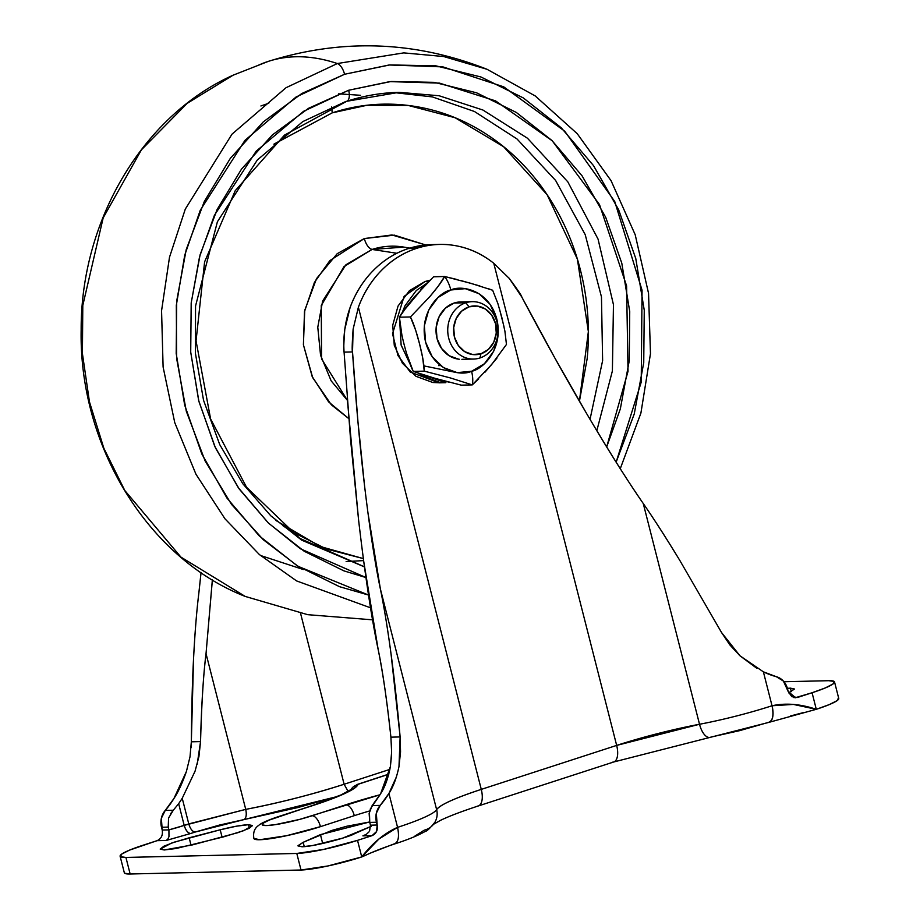 <?xml version="1.0" encoding="UTF-8"?>
<svg xmlns="http://www.w3.org/2000/svg" width="920" height="920" viewBox="0 0 920 920"><rect width="100%" height="100%" fill="white"/><g stroke="black" fill="none" stroke-linecap="round" stroke-linejoin="round"><path stroke-width="1.38" d="M506.46 344.448L504.896 331.108L501.791 317.296L497.869 303.531L492.648 290.248L470.89 283.325L444.636 276.506A20.148 9.361 72 0 1 450.846 289.984C460.839 284.97 488.647 289.144 496.8 319.067C503.987 349.312 482.39 369.529 471.569 371.277A20.148 9.361 72 0 1 472.27 384.893L491.591 364.63L506.46 344.448M463.116 302.024A28.704 25.185 88.7 0 0 454.169 303.025L465.876 302.749A28.704 25.185 -91.3 0 1 474.823 301.748A28.704 25.185 -91.3 0 1 497.961 327.566A28.704 25.185 -91.3 0 1 479.952 357.972A28.704 25.185 88.7 0 0 497.099 322.506A28.704 25.185 88.7 0 0 465.876 302.749L469.004 306.843A24.403 21.401 -91.3 0 1 495.535 323.633A24.403 21.401 -91.3 0 1 480.964 353.774L479.952 357.972L480.964 353.774L488.382 349.439L493.752 342.183L496.259 333.12L495.535 323.633L491.682 315.169L485.288 308.993L477.319 306.072L469.004 306.843L461.598 311.19L456.228 318.435L453.709 327.497L454.434 336.984L458.286 345.46L464.68 351.624L472.65 354.545L480.964 353.774A24.403 21.401 -91.3 0 1 454.434 336.984A24.403 21.401 -91.3 0 1 469.004 306.843L465.876 302.749A28.704 25.185 88.7 0 0 448.741 338.215A28.704 25.185 88.7 0 0 479.952 357.972A28.704 25.185 -91.3 0 1 471.017 358.972A28.704 25.185 -91.3 0 1 447.867 333.155A28.704 25.185 -91.3 0 1 465.876 302.749L454.169 303.025A28.704 25.185 88.7 0 0 436.16 333.431A28.704 25.185 88.7 0 0 459.298 359.237M429.743 280.278L425.12 281.486L428.582 281.405L425.12 281.486L429.755 280.267M439.829 382.812L432.825 382.501L415.966 376.315L402.419 363.25L394.266 345.31L392.725 325.22L398.049 306.038L409.423 290.674L425.12 281.486L404.11 296.366L392.529 333.741L397.934 355.522L410.251 372.036L438.989 382.835L445.878 382.674L419.117 373.508L422.855 376.153L439.725 382.341L445.878 382.674M401.902 335.087L399.418 317.204L408.997 303.462M420.762 289.604L427.041 282.934M433.573 276.805L444.636 276.506L433.619 276.759L414.276 297.045C406.732 305.969 401.775 312.685 399.418 317.204L410.447 316.952C413.482 323.012 416.53 332.028 419.577 343.999C422.625 355.959 424.189 365.01 424.258 371.139L413.229 371.404L406.64 353.683M423.936 365.907L453.893 372.013M449.73 382.363L445.464 381.236M426.029 375.693L418.071 373.163M413.322 371.438L413.229 371.404C410.182 365.332 407.146 356.316 404.087 344.356C401.039 332.396 399.487 323.346 399.418 317.204L410.447 316.952L415.656 330.199L419.577 343.999L422.694 357.788L424.258 371.139L450.478 377.959L472.27 384.893L461.242 385.147L435.022 378.327L413.229 371.404L424.258 371.139L450.478 377.959L472.27 384.893L478.71 378.844M426.374 283.613L416.311 290.513L404.938 305.877L402.235 312.547M399.832 323.15L401.154 345.149L410.136 364.251L401.097 344.931L399.832 323.15M402.247 312.524L426.362 283.624M461.242 385.147L472.27 384.893A20.148 9.361 -108 0 0 471.569 371.277L484.403 363.756L493.706 351.198L498.053 335.512L496.8 319.067L490.13 304.393L479.055 293.721L465.255 288.661L450.846 289.984L438.012 297.505L428.709 310.063L424.35 325.76L425.615 342.194L432.285 356.868L443.359 367.551L457.159 372.611L471.569 371.277C461.575 376.291 433.768 372.117 425.615 342.194C418.428 311.949 440.013 291.732 450.846 289.984A20.148 9.361 -108 0 0 444.636 276.506C442.278 281.025 437.322 287.741 429.778 296.666L410.447 316.952L429.778 296.666L438.058 286.407L444.636 276.506L456.251 279.312M485.081 372.082L496.869 358.214M503.976 326.589L499.238 307.993M492.648 290.248L487.991 288.558M479.895 285.97L460.483 280.439M458.459 359.145L449.086 355.706L441.565 348.45L437.023 338.491L436.172 327.324L439.139 316.664L445.452 308.131L454.169 303.025L460.954 301.921M440.45 365.504L438.587 365.619M795.075 697.797L812.072 692.748L797.559 697.452L793.73 697.544L797.559 697.452L791.821 696.693L788.198 691.529L783.369 681.042L776.399 676.729A91.85 80.569 -91.3 0 1 763.381 671.83L772.029 705.755C774.042 715.748 772.696 721.337 767.981 722.51L739.737 730.63L711.022 737.046A17.227 7.912 -100.7 0 1 709.895 737.426A17.227 7.912 -100.7 0 1 699.522 724.258L616.664 745.407L481.275 789.383A17.227 8.004 72 0 1 478.411 805.92A17.227 8.004 -108 0 0 481.275 789.383L358.386 307.257A103.339 90.643 -91.3 0 1 416.668 248.354L408.399 248.549A103.339 90.643 88.7 0 0 350.117 307.452L344.793 329.394C343.723 343.493 343.493 351.084 344.08 352.141L352.521 351.946C351.923 351.118 352.13 343.516 353.13 329.13L358.386 307.257L481.275 789.383L616.664 745.407L493.775 263.292C482.54 254.299 470.166 248.492 456.653 245.881C443.141 243.259 429.812 244.087 416.668 248.354C403.523 252.62 391.839 259.923 381.627 270.238C371.416 280.565 363.664 292.905 358.386 307.257L353.13 329.13L352.521 351.946L344.08 352.141C343.022 336.674 345.034 321.781 350.117 307.452C355.396 293.101 363.147 280.761 373.359 270.434C383.582 260.118 395.255 252.816 408.399 248.549L416.668 248.354A103.339 90.643 -91.3 0 1 440.68 244.421A103.339 90.643 -91.3 0 1 493.775 263.292L509.289 278.45L521.766 296.976L554.656 357.638L586.603 413.528C609.12 451.57 628.015 481.562 643.252 503.504L699.522 724.258A80.373 9.798 -14.3 0 0 772.029 705.755L763.381 671.83L739.979 655.799L721.556 632.546L679.834 560.464C665.815 537.464 653.625 518.477 643.252 503.504C654.327 519.535 666.517 538.522 679.834 560.464L721.556 632.546L729.894 644.966L739.979 655.799L756.942 668.391M791.303 691.633L790.418 688.148L794.42 688.988L788.658 692.875L794.431 689.068L790.418 688.148L791.303 691.633M249.366 828.184L248.48 824.699L252.482 825.527L243.581 830.691L223.548 836.878L176.157 848.505L164.22 849.976L160.206 849.056L163.944 846.181L174.478 842.087L220.202 829.794L236.532 826.171L248.48 824.699L252.494 825.619L248.756 828.494L238.222 832.588L192.475 844.894L164.22 849.976L160.218 849.148L171.361 843.157L189.152 837.798L191.049 845.25L189.152 837.798L220.202 829.794C232.518 826.678 241.937 824.987 248.48 824.699L249.366 828.184M124.66 873.241L130.145 874L301.012 870.009L327.934 865.961L361.744 856.934L378.867 839.04L397.566 827.356L388.93 793.442A91.85 80.569 -91.3 0 1 380.202 805.402L376.326 813.234L377.177 825.021L376.544 831.565L372.025 835.659L357.523 840.362L361.744 856.934L357.523 840.362L372.025 835.659L362.894 835.866L366.585 834.187L362.894 835.866L366.229 834.428L362.894 835.866L372.025 835.659C376.268 833.704 377.982 830.162 377.177 825.021L376.464 822.25L369.759 822.411L369.138 813.372L372.151 805.586L380.661 793.638A91.85 80.569 -91.3 0 1 377.085 799.043L370.162 809.197M368.724 853.748L393.518 844.123C398.245 842.95 399.591 837.361 397.566 827.356A80.373 9.798 -14.3 0 0 436.632 809.634L380.362 588.88C375.049 563.707 369.782 529.299 364.538 485.656L357.938 421.521L352.521 351.946C355.729 400.177 359.731 444.751 364.538 485.656M414.793 836.154L424.212 830.196A17.227 16.985 29.3 0 0 434.999 822.077A17.227 16.985 -150.7 0 0 436.632 809.634L380.362 588.88C383.939 606.061 387.515 627.842 391.08 654.246C394.105 676.395 397.118 703.961 400.131 736.943L398.992 766.452C396.716 777.619 393.357 786.623 388.93 793.442L397.566 827.356C399.591 837.361 398.245 842.95 393.518 844.123L394.622 843.939C373.635 851.057 368.092 854.335 361.744 856.934C372.634 842.938 384.572 833.071 397.566 827.356A80.373 9.798 165.7 0 0 436.632 809.634A17.227 16.985 29.3 0 1 434.999 822.077C430.215 828.115 426.891 831.277 425.04 831.519C417.944 835.567 407.813 839.707 394.622 843.939M790.591 715.944L803.252 712.632M769.166 722.292A17.227 8.004 -108 0 0 772.029 705.755L793.373 704.421L816.293 709.308L812.072 692.748L825.194 687.976L832.968 684.008L834.198 681.456L828.713 680.696A45.931 5.6 165.7 0 1 834.543 681.984A45.931 5.6 165.7 0 1 812.072 692.748L816.293 709.308L829.426 704.536L837.188 700.58L838.43 698.015M162.219 830.047L161.368 818.259L165.243 810.416A91.85 80.569 88.7 0 0 173.96 798.468L186.415 771.466L190.014 756.769L191.337 741.819C191.624 708.756 192.361 681.099 193.545 658.858C194.925 632.351 196.696 610.431 198.846 593.124C196.581 611.662 194.821 633.569 193.545 658.858L191.337 741.819L200.548 741.6C201.63 703.19 203.446 673.854 206.034 653.614L245.732 809.37A109.077 13.294 -14.3 0 0 344.126 784.254L300.541 613.272L344.126 784.254L389.884 769.384L344.126 784.254L348.105 791.453L344.126 784.254C311.868 794.569 279.07 802.942 245.732 809.37L206.034 653.614L212.382 579.887M124.315 872.712A45.931 5.6 -14.3 0 0 130.145 874L125.925 857.44L130.145 874L301.012 870.009L296.792 853.449L125.925 857.44A45.931 5.6 165.7 0 1 120.094 856.14A45.931 5.6 165.7 0 1 142.565 845.388L157.067 840.673L129.432 850.16L121.67 854.116L120.428 856.681L125.925 857.44L296.792 853.449L323.714 849.401L357.523 840.362A45.931 5.6 165.7 0 1 296.792 853.449L301.012 870.009A45.931 5.6 -14.3 0 0 361.744 856.934L361.744 856.934M201.031 572.573L198.846 593.124L201.054 572.585M433.159 824.504L440.749 820.226C449.42 816.063 461.943 811.313 478.319 805.954L613.72 761.978L769.074 722.327L816.293 709.308C800.481 703.984 785.726 702.799 772.029 705.755A80.373 9.798 165.7 0 1 699.522 724.258L643.252 503.504C626.462 479.182 607.58 449.19 586.603 413.528C565.627 377.878 544.019 339.031 521.766 296.976C521.824 295.906 517.661 289.731 509.289 278.45L508.783 277.863M709.895 737.426A17.227 7.912 79.3 0 1 699.522 724.258A91.85 11.189 -14.3 0 0 616.664 745.407A17.227 8.004 72 0 1 613.812 761.956A17.227 8.004 -108 0 0 616.664 745.407L493.775 263.292M481.275 789.383C454.986 798.043 440.105 804.793 436.632 809.634A91.85 11.189 -14.3 0 1 481.275 789.383M370.461 825.171L369.759 822.411L370.461 825.171L377.177 825.021L370.461 825.171L369.61 830.909M433.435 244.582L408.399 248.549A103.339 90.643 88.7 0 1 432.411 244.617M346.138 561.556L363.596 560.602L378.178 649.589C371.599 618.493 365.067 575.345 358.604 520.168L350.554 439.484L344.08 352.141M212.347 579.865L206.034 653.614C203.216 676.936 201.399 706.261 200.548 741.6L198.927 756.608L195.063 771.178L182.229 798.272L195.063 771.178M170.499 813.843L173.282 810.232L165.243 810.416A17.227 15.111 88.7 0 0 161.506 827.275L162.208 830.035L168.923 829.874L184.195 825.389C185.713 830.38 187.841 833.094 190.601 833.52L195.017 832.094L190.601 833.52C187.921 833.071 185.782 830.357 184.195 825.389L188.772 823.906C190.302 828.897 192.383 831.622 195.017 832.094L244.202 819.536L219.408 825.079L195.017 832.094C192.383 831.611 190.302 828.885 188.772 823.906L182.229 798.272L188.772 823.906L245.732 809.37C246.778 814.476 246.261 817.857 244.202 819.536L337.226 796.559L297.735 807.576L244.202 819.536C246.261 817.869 246.767 814.476 245.732 809.37L184.195 825.389L178.664 803.678L173.282 810.232L168.567 818.041L168.222 827.114L168.923 829.874A34.488 4.197 -14.3 0 0 184.195 825.389L178.664 803.678L173.282 810.232L165.243 810.416L173.96 798.468C178.158 792.2 182.309 783.207 186.415 771.466M157.067 840.673L166.209 840.466L167.854 839.063L166.209 840.466L190.601 833.52L166.209 840.466L157.067 840.673C161.31 838.73 163.024 835.176 162.208 830.035L168.923 829.874L168.222 827.114L168.578 818.006M828.713 680.696L783.978 681.743L828.713 680.696M253.885 838.442A45.931 5.6 -14.3 0 0 259.716 839.73A45.931 5.6 -14.3 0 0 320.447 826.654L354.292 815.66L320.447 826.654L286.637 835.693L259.716 839.73L253.874 838.43M303.163 842.306L331.936 830.404L346.978 826.194L369.656 821.974L320.436 834.624L322.69 843.502L320.436 834.624L303.163 842.306L304.267 846.641L303.163 842.306L298.022 845.664L302.013 846.768L298.011 845.928L303.163 842.306M370.668 826.562L342.562 838.166L312.766 845.503L302.013 846.768C316.48 846.423 351.084 836.199 354.062 833.945L371.346 826.252M787.382 688.332L790.418 688.148L787.382 688.344M222.099 837.246L220.202 829.794L222.099 837.246M396.462 776.756L388.93 793.442L380.202 805.402L372.151 805.586L380.202 805.402A17.227 15.111 -91.3 0 0 376.464 822.25L369.759 822.411L369.426 811.67M191.118 747.557L191.337 741.819L200.548 741.6L197.213 764.129M816.293 709.308A45.931 5.6 -14.3 0 0 838.764 698.556M391.552 755.136L390.379 766.636L380.661 793.638C384.905 787.255 388.148 778.251 390.379 766.636L391.621 752.1L390.908 737.161L400.131 736.943L391.08 654.246C387.711 629.073 384.146 607.28 380.362 588.88L367.816 511.991M390.908 737.161C387.147 701.925 382.904 672.738 378.178 649.589C382.478 669.668 386.722 698.866 390.908 737.161L400.131 736.943L400.545 751.904L398.992 766.452M178.664 803.678L182.229 798.272A91.85 80.569 88.7 0 1 178.664 803.678M161.506 827.275L168.222 827.114L161.506 827.275M347.311 399.372L358.604 520.168M795.65 697.785L788.198 691.529L787.497 688.769A17.227 15.111 -91.3 0 0 776.399 676.729L763.289 671.795M379.948 794.788L299.759 819.375L275.103 824.688L266.57 825.55L262.453 824.987L263.373 823.067L269.203 820.088L330.878 799.261L344.897 793.466L354.062 788.497L358.593 784.139L388.78 774.237L360.594 783.391A11.477 5.336 -108 0 0 359.8 783.529A11.477 5.336 72 0 1 360.594 783.391A5.739 0.701 165.7 0 0 357.788 784.691A11.477 11.362 -164 0 0 350.784 789.785A11.477 11.362 16 0 1 357.788 784.691A91.85 11.189 -14.3 0 1 312.903 805.518A11.477 5.336 -108 0 0 312.11 805.667A11.477 5.336 72 0 1 312.903 805.518L279.047 816.511A11.477 5.336 -108 0 0 278.265 816.661A11.477 5.336 72 0 1 279.047 816.511A34.442 4.197 165.7 0 0 266.57 825.55A34.442 4.197 165.7 0 0 312.122 815.741A11.477 5.336 72 0 1 320.447 826.654A11.477 5.336 -108 0 0 312.122 815.741L345.966 804.747A11.477 5.336 72 0 1 354.292 815.66A11.477 5.336 -108 0 0 345.966 804.747A91.85 11.189 -14.3 0 1 379.948 794.788M354.292 815.66A80.373 9.798 165.7 0 1 369.587 810.968M478.411 805.92A17.227 8.004 72 0 1 477.227 806.138M613.812 761.956A17.227 8.004 72 0 1 612.628 762.162M368.885 832.002L366.229 834.428M167.854 839.063L168.969 836.659L168.923 829.874L168.969 836.659L167.854 839.063M260.44 555.462L303.358 569.537M337.353 63.537L403.765 52.889L443.704 56.534L487.036 69.287L443.704 56.534L403.765 52.889L337.353 63.537A11.477 5.336 72 0 1 344.574 74.267L389.125 64.986L442.957 66.895L503.723 86.837L564.719 131.192L614.732 201.503L642.056 290.237L641.217 382.168L616.147 462.139L634.236 414.011L643.735 362.71L644.253 310.224L635.778 258.566L618.643 209.737L593.492 165.589L561.292 127.822L523.296 97.911L480.953 76.981L435.884 65.837L389.838 64.929L344.574 74.267A11.477 5.336 -108 0 0 337.353 63.537L286.017 87.722L232.012 134.148L185.299 209.093L169.498 257.243L161.564 310.753L163.105 366.988L174.754 422.636L195.948 474.214L224.974 518.799L259.405 554.576L296.596 580.922L370.541 607.809L296.596 580.922L259.405 554.576L224.974 518.799L195.948 474.214L174.754 422.636L163.105 366.988L161.564 310.753L169.498 257.243L185.299 209.093L232.012 134.148L286.017 87.722L337.353 63.537A430.572 199.973 -108 0 0 268.352 61.364A430.572 199.973 72 0 1 337.353 63.537M258.071 65.389A430.572 199.973 72 0 1 268.352 61.364M346.736 101.28A11.477 5.336 -108 0 0 348.645 90.252L391.103 81.489L434.297 82.351L476.56 92.793L516.281 112.424L551.919 140.484L582.118 175.904L605.705 217.304L621.782 263.12L629.728 311.57L629.245 360.789L620.333 408.905L606.682 446.924L628.026 371.323L626.589 285.878L599.483 204.55L552.253 140.806L495.592 100.889L439.484 83.11L389.827 81.615L348.645 90.252A11.477 5.336 72 0 1 346.736 101.28A11.477 5.336 72 0 1 345.954 101.418L399.119 92.334L439.093 95.749L482.908 110.02L527.459 138.218L567.778 181.792L598.046 239.073L613.456 304.669L612.386 370.944L596.827 430.721L612.386 370.944L613.456 304.669L598.046 239.073L567.778 181.792L527.459 138.218L482.908 110.02L439.093 95.749L399.119 92.334C381.294 92.759 363.825 95.749 346.679 101.303L284.441 135.148L235.232 190.681L204.596 261.889L196.052 340.906L210.599 418.933L246.56 487.278L299.839 538.407L364.435 566.812M364.447 566.904L301.668 540.143L270.802 515.798L242.788 483.713L219.742 444.636L203.538 400.269L195.385 353.119L195.546 306.003L217.396 221.766L257.324 159.988L302.795 121.601L345.954 101.418M274.033 144.06L332.235 112.849L273.895 144.187M275.839 520.433L320.263 546.526L363.331 558.589L326.485 549.033L291.824 531.679L282.888 525.688M372.082 249.446A86.066 75.498 -91.3 0 1 403.937 247.112L372.082 249.446C368.736 248.388 366.137 244.766 364.274 238.567L391.954 234.968L425.603 244.939L394.335 235.14L364.274 238.567C366.137 244.766 368.736 248.388 372.082 249.446L396.842 253.264L372.082 249.446L345.909 264.787L322.632 301.082L317.779 327.198L320.551 355.235L331.131 380.822L347.38 400.315L321.551 358.915L321.252 305.555L344.011 266.57L372.082 249.446M348.795 418.611L328.612 401.89L312.179 376.533L303.416 344.781L304.485 311.627L314.398 282.486L329.866 260.601L364.274 238.567L337.191 253.702L316.491 278.668L304.738 310.339L303.404 344.758L312.673 377.625L331.372 404.834L348.806 418.623M579.404 401.2L588.363 331.625L577.392 259.152L547.124 194.73L503.608 146.717L455.055 117.725L408.204 105.432L366.839 105.305L332.235 112.849C357.719 104.57 383.663 102.177 410.044 105.673C436.436 109.158 461.265 118.266 484.529 132.998C507.805 147.729 527.746 166.945 544.352 190.67C560.958 214.394 572.976 240.81 580.393 269.916C587.811 299.023 590.077 328.601 587.167 358.662L579.428 401.247M332.235 112.849L331.579 106.927M393.622 92.54L432.388 96.91L474.467 111.504L517.005 138.954L555.634 180.481L585.212 234.646L601.461 296.895L602.623 360.617L590.03 419.336L602.623 360.617L601.461 296.895L585.212 234.646L555.634 180.481L517.005 138.954L474.467 111.504L432.388 96.91L393.622 92.54M348.645 90.252L303.623 111.274L256.162 151.19L214.371 215.395L199.548 256.772L191.187 303.036L190.716 352.153L198.892 401.419L215.452 447.89L239.211 488.991L268.226 522.87L300.334 548.745L365.93 577.53L343.884 570.86L304.163 551.229L268.525 523.158L238.337 487.749L214.739 446.338L198.662 400.534L190.716 352.084L191.199 302.853L200.111 254.736L217.085 209.587L241.488 169.13L272.377 134.929L308.556 108.295L348.645 90.252M368.517 595.044L339.491 586.672L297.148 565.742L259.152 535.819L226.952 498.065L201.802 453.916L184.667 405.076L176.191 353.418L176.709 300.943L186.208 249.642L204.309 201.503L230.322 158.367L263.258 121.9L301.829 93.506L344.574 74.267L296.056 97.002L244.95 140.369L200.272 210.231L184.724 255.196L176.318 305.348L176.617 358.386L186.323 411.297L205.079 460.851L231.437 504.275L263.258 539.695L298.115 566.352L368.517 595.044M372.565 619.827L307.694 614.675L245.214 596.424C147.671 558.302 78.821 445.671 81.155 329.671C80.834 220.397 143.06 115.552 233.047 75.221L187.243 103.304L141.438 149.799L103.166 217.925L82.8 305.463L82.409 353.533L89.459 401.856L103.834 448.212L124.798 490.509L180.929 557.106L245.214 596.424L180.929 557.106L124.798 490.509L103.834 448.212L89.459 401.856L82.409 353.533L82.8 305.463L103.166 217.925L141.438 149.799L187.243 103.304L233.059 75.21L268.318 61.375C342.159 38.272 415.058 40.905 487.036 69.287L535.245 95.956L577.231 133.688L611.075 180.699L635.202 234.749L648.543 293.33L650.474 353.717L640.906 413.091L620.275 468.683M268.789 103.224L260.912 105.972M338.56 93.828L360.479 95.289M460.541 301.933L472.247 301.668M461.874 359.329L473.593 359.053M124.326 872.781L120.106 856.221M838.752 698.475L834.532 681.915M437.322 244.49L431.319 244.628M388.815 774.111L357.512 784.357L352.912 787.163L350.761 789.808M351.267 789.406L340.872 794.995L312.167 805.644L278.323 816.638C262.338 822.02 259.635 824.573 258.727 825.366C254.495 828.195 252.885 832.588 253.897 838.511M409.779 248.112L403.937 247.112"/></g></svg>
